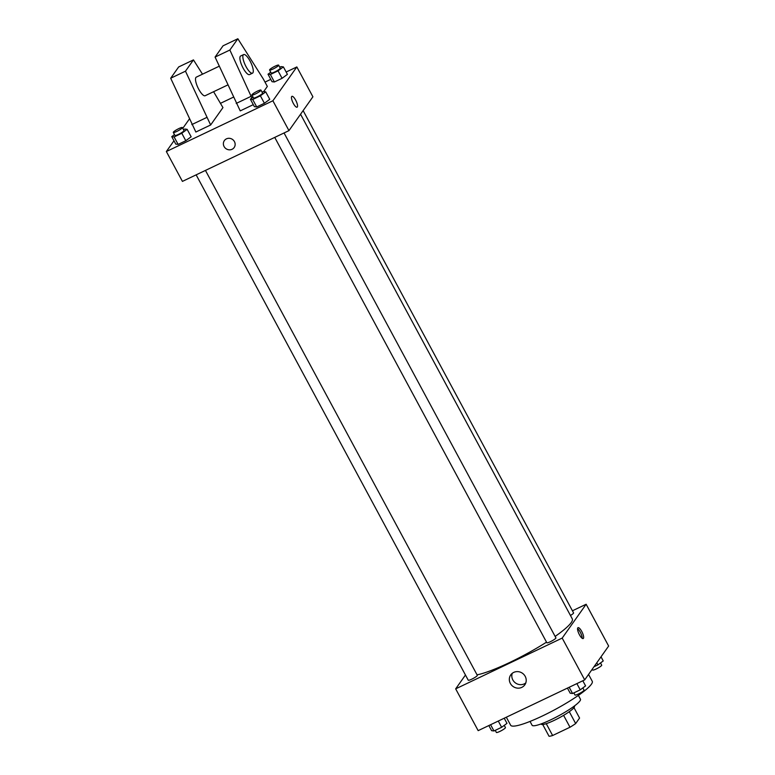 <?xml version="1.0" encoding="UTF-8"?>
<svg xmlns="http://www.w3.org/2000/svg" width="775" height="775" viewBox="0 0 775 775"><rect width="100%" height="100%" fill="white"/><g stroke="black" fill="none" stroke-linecap="round" stroke-linejoin="round"><path stroke-width="1.16" d="M563.599 715.364L569.993 727.241L552.623 735.514A18.435 2.887 -28.3 0 1 549.039 736.25L542.713 724.509M573.984 707.672L579.574 718.047L575.67 723.559A18.435 2.887 -28.3 0 1 569.993 727.241M569.276 711.692L575.67 723.559M574.372 706.015L574.498 706.257A18.881 2.955 151.7 0 1 559.269 717.805A18.881 2.955 151.7 0 1 541.25 724.16L541.124 723.918M546.249 723.666L552.623 735.514M578.392 695.388L580.446 699.205A27.464 4.292 151.7 0 1 558.3 716.003A27.464 4.292 151.7 0 1 532.086 725.245L530.032 721.428M588.554 674.434L592.245 681.293A46.335 7.246 151.7 0 1 554.881 709.648A46.335 7.246 151.7 0 1 510.647 725.235L506.327 717.224M572.434 610.787L586.142 604.248L608.646 646.04L584.699 679.878L478.165 730.641L455.671 688.849L465.455 675.025M555.132 636.43A58.358 9.126 -28.3 0 0 571.214 622.577A58.358 9.126 -28.3 0 0 572.289 618.886L300.555 114.235M477.061 674.851A58.358 9.126 -28.3 0 0 546.52 642.155M586.142 604.248L562.195 638.087L455.671 688.849M196.143 174.85L468.245 680.198A5.144 0.804 -28.3 0 0 472.459 678.832A5.144 0.804 -28.3 0 0 477.216 675.645A5.144 0.804 -28.3 0 0 477.313 675.316L205.453 170.422M570.448 615.476A5.144 0.804 -28.3 0 0 573.471 613.228A5.144 0.804 -28.3 0 0 573.568 612.899L303.122 110.612M284.047 132.961L555.908 637.864A5.144 0.804 151.7 0 1 551.752 641.012A5.144 0.804 151.7 0 1 546.84 642.746L274.738 137.398M562.195 638.087L584.699 679.878M525.198 676.352A8.612 8.108 35.3 0 1 524.801 684.858A8.612 8.108 35.3 0 1 513.089 686.505A8.612 8.108 35.3 0 1 510.744 674.909A8.612 8.108 35.3 0 1 525.198 676.352M577.792 627.886A6.006 1.782 -115.5 0 1 578.014 627.682A6.006 1.782 -115.5 0 1 582.209 632.342A6.006 1.782 -115.5 0 1 583.188 638.532A6.006 1.782 -115.5 0 1 579.206 634.318A6.006 1.782 -115.5 0 1 577.792 627.886M577.569 628.661A6.006 1.782 -115.5 0 1 580.717 633.049A6.006 1.782 -115.5 0 1 582.141 638.271M525.789 682.93A8.612 8.108 35.3 0 1 515.559 683.007A8.612 8.108 35.3 0 1 512.236 673.339M286.149 72.027L296.835 66.941L312.906 96.788L288.959 130.626L182.425 181.389L166.354 151.532L173.978 140.769M220.613 103.259L233.372 97.175M265.002 82.102L270.775 79.35M182.784 128.321L189.323 119.079M226.455 138.841A6.006 5.657 35.3 0 1 234.166 147.531A6.006 5.657 35.3 0 1 225.99 148.684A6.006 5.657 35.3 0 1 226.455 138.841M296.835 66.941L272.887 100.769L288.959 130.626M272.887 100.769L166.354 151.532M224.362 140.595A6.006 5.657 -144.7 0 0 225.99 148.684A6.006 5.657 -144.7 0 0 234.166 147.531M297.087 107.192A6.006 1.782 64.5 0 0 295.662 100.12A6.006 1.782 -115.5 0 1 297.087 107.192A6.006 1.782 -115.5 0 1 292.892 102.532A6.006 1.782 -115.5 0 1 291.913 96.342A6.006 1.782 -115.5 0 1 295.662 100.12A6.006 1.782 64.5 0 0 291.913 96.342M183.501 129.648L184.779 129.037L187.133 129.318L191.154 136.778L185.806 140.73L178.124 144.392L175.77 144.111L171.759 136.642L174.482 134.627M262.095 92.196L263.384 91.586L265.728 91.867L269.748 99.326L264.401 103.278L256.719 106.94L254.365 106.659L250.354 99.19L253.076 97.175M279.756 67.231L281.044 66.621L283.388 66.902L287.409 74.361L282.071 78.314L274.379 81.976L272.035 81.695L268.014 74.226L270.746 72.211M213.6 91.712L222.948 107.589L210.645 124.978L195.852 132.031L170.684 78.227L178.667 66.95L193.459 59.898L185.477 71.184L210.645 124.978M251.914 98.038L229.865 50.026L237.847 38.75L263.316 78.982L267.336 86.442L263.674 91.615M237.847 38.75L223.055 45.803L215.072 57.079L240.231 110.883L253.289 104.654M219.238 66.204L196.298 77.142A10.298 3.052 64.5 0 0 197.964 87.749A10.298 3.052 64.5 0 0 205.152 95.732L227.792 84.95M202.507 74.177L193.459 59.898M252.495 73.17L249.54 74.584A10.298 3.052 -115.5 0 1 242.352 66.602A10.298 3.052 -115.5 0 1 240.676 55.984L243.641 54.579A10.298 3.052 -115.5 0 1 250.063 61.051A10.298 3.052 -115.5 0 1 252.495 73.17A10.298 3.052 -115.5 0 1 245.307 65.187A10.298 3.052 -115.5 0 1 243.641 54.579M170.684 78.227L185.477 71.184M215.072 57.079L229.865 50.026M191.832 124.572L206.625 117.519M236.22 103.414L251.013 96.371M582.819 680.77L585.58 685.894L580.243 689.847L572.551 693.509L570.206 693.218L567.445 688.103M576.881 683.608L580.243 689.847M569.189 687.27L572.551 693.509M573.839 692.889L574.963 694.981A5.144 0.804 -28.3 0 0 579.187 693.615A5.144 0.804 -28.3 0 0 583.933 690.428A5.144 0.804 -28.3 0 0 584.03 690.099L582.848 687.909M504.225 718.222L506.986 723.346L501.638 727.299L493.956 730.961L491.612 730.68L488.851 725.555M498.286 721.06L501.638 727.299M490.594 724.722L493.956 730.961M495.244 730.341L496.368 732.433A5.144 0.804 -28.3 0 0 500.592 731.067A5.144 0.804 -28.3 0 0 505.339 727.88A5.144 0.804 -28.3 0 0 505.436 727.56L504.254 725.361M601.022 656.812L603.241 660.93L597.903 664.882L593.999 666.742M596.789 662.799L597.903 664.882M592.216 669.251L592.633 670.026A5.144 0.804 -28.3 0 0 596.857 668.651A5.144 0.804 -28.3 0 0 601.603 665.463A5.144 0.804 -28.3 0 0 601.7 665.144L600.518 662.945M265.728 91.867L260.39 95.809L252.698 99.481L250.354 99.19M251.894 94.986L253.502 97.97A5.144 0.804 -28.3 0 0 257.726 96.604A5.144 0.804 -28.3 0 0 262.473 93.417A5.144 0.804 -28.3 0 0 262.57 93.087L260.962 90.103A5.144 0.804 -28.3 0 0 256.05 91.837A5.144 0.804 -28.3 0 0 251.894 94.986A5.144 0.804 -28.3 0 0 256.118 93.62A5.144 0.804 -28.3 0 0 260.865 90.433A5.144 0.804 -28.3 0 0 260.962 90.103M269.748 99.326L264.401 103.278L256.719 106.94L254.365 106.659M260.39 95.809L264.401 103.278M252.698 99.481L256.719 106.94M187.133 129.318L181.786 133.261L174.104 136.933L171.759 136.642M173.3 132.438L174.908 135.422A5.144 0.804 -28.3 0 0 179.132 134.056A5.144 0.804 -28.3 0 0 183.878 130.868A5.144 0.804 -28.3 0 0 183.975 130.539L182.367 127.555A5.144 0.804 -28.3 0 0 177.456 129.289A5.144 0.804 -28.3 0 0 173.3 132.438A5.144 0.804 -28.3 0 0 177.523 131.072A5.144 0.804 -28.3 0 0 182.27 127.885A5.144 0.804 -28.3 0 0 182.367 127.555M191.154 136.778L185.806 140.73L178.124 144.392L175.77 144.111M181.786 133.261L185.806 140.73M174.104 136.933L178.124 144.392M283.388 66.902L278.051 70.845L270.368 74.516L268.014 74.226M269.564 70.021L271.173 73.005A5.144 0.804 -28.3 0 0 275.396 71.639A5.144 0.804 -28.3 0 0 280.143 68.452A5.144 0.804 -28.3 0 0 280.24 68.122L278.632 65.139A5.144 0.804 -28.3 0 0 273.72 66.873A5.144 0.804 -28.3 0 0 269.564 70.021A5.144 0.804 -28.3 0 0 273.788 68.655A5.144 0.804 -28.3 0 0 278.535 65.468A5.144 0.804 -28.3 0 0 278.632 65.139M287.409 74.361L282.071 78.314L274.379 81.976L272.035 81.695M278.051 70.845L282.071 78.314M270.368 74.516L274.379 81.976"/></g></svg>
